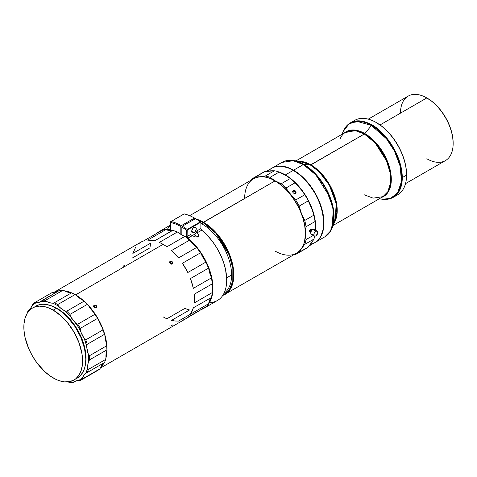 <?xml version="1.0" encoding="UTF-8"?>
<svg xmlns="http://www.w3.org/2000/svg" width="477" height="477" viewBox="0 0 477 477"><rect width="100%" height="100%" fill="white"/><g stroke="black" fill="none" stroke-linecap="round" stroke-linejoin="round"><path stroke-width="0.72" d="M75.545 378.965A41.535 23.981 -120 0 0 77.226 378.142A41.535 23.981 -120 0 0 83.594 344.859A41.535 23.981 -120 0 0 56.459 308.255L53.221 310.128A41.535 23.981 60 0 1 80.351 346.725A41.535 23.981 60 0 1 73.989 380.008A41.535 23.981 60 0 1 53.221 377.951A41.535 23.981 60 0 1 26.086 341.353A41.535 23.981 60 0 1 32.454 308.07A41.535 23.981 60 0 1 53.221 310.128L56.459 308.255L50.729 305.602L45.22 304.35L42.614 304.266L37.826 305.197L32.454 308.07L34.588 307.069L39.376 306.139L44.695 306.663L47.491 307.468L53.221 310.128L61.748 316.507L67.066 322.124L73.989 332.052L79.122 343.005L82.026 354.053L82.449 364.237L81.323 370.11L79.122 374.982L75.921 378.66L73.989 380.008L69.535 381.66L64.461 381.862L58.951 380.61L56.095 379.453L50.341 376.126L44.695 371.571L36.902 362.818L32.454 356.033L28.799 348.782L25.114 337.656L23.993 330.489L23.993 323.841L25.114 317.968L27.32 313.097L30.516 309.418L32.454 308.07M57.27 308.488L50.341 305.471A40.676 23.486 -120 0 1 57.27 308.488A40.676 23.486 -120 0 1 85.186 365.817L86.033 358.305L85.478 351.507L83.845 344.334L79.504 333.471L73.249 323.311L68.277 317.372L62.881 312.369L57.27 308.488M163.104 244.349L75.599 294.864A44.397 25.633 60 0 1 105.799 358.471A44.397 25.633 -120 0 0 75.599 294.864L75.599 294.864A44.397 25.633 -120 0 0 64.091 290.743A44.397 25.633 60 0 1 75.599 294.864L163.104 244.349A44.397 25.633 60 0 1 166.89 246.8A44.397 25.633 -120 0 0 163.104 244.349A44.397 25.633 -120 0 0 159.312 242.429A44.397 25.633 60 0 1 163.104 244.349M184.915 236.389L166.89 246.8L184.915 236.389A44.397 25.633 60 0 1 189.554 240.14A44.397 25.633 -120 0 0 184.915 236.389L184.533 236.097A21.483 12.402 60 0 1 181.838 234.922A21.483 12.402 60 0 1 180.825 234.338L180.825 226.521L181.332 225.645L194.497 218.043L195.004 218.919L194.497 218.043A53.71 31.011 -120 0 0 184.152 213.893L170.504 221.775L170.39 229.073A1.717 0.99 60 0 1 169.633 229.932L170.319 229.234L169.758 229.556A1.431 0.829 -120 0 0 170.39 228.835A1.431 0.829 60 0 1 170.098 229.491A1.431 0.829 60 0 1 169.758 229.556A44.397 25.633 -120 0 0 156.82 233.336A44.397 25.633 60 0 1 159.336 231.506A44.397 25.633 60 0 1 169.758 229.556L169.633 229.932L170.188 229.735L170.39 229.073L170.39 222.377A52.995 30.594 60 0 1 180.825 226.521L181.332 225.645A53.71 31.011 -120 0 0 170.987 221.495A53.71 31.011 60 0 1 181.332 225.645L194.497 218.043A53.71 31.011 60 0 0 184.152 213.893L170.39 221.972L170.39 222.377L175.548 223.987L180.825 226.521L180.825 234.338A21.483 12.402 60 0 1 178.13 232.4A21.483 12.402 -120 0 0 180.825 234.338A21.483 12.402 -120 0 0 181.838 234.922L181.838 227.106L181.838 234.922A21.483 12.402 -120 0 0 184.533 236.097L184.915 236.389M191.217 235.036A5.73 3.309 120 0 0 193.99 234.702L198.068 237.057L195.117 236.884L192.297 235.614L187.664 238.464A44.111 25.466 -120 0 1 190.245 240.706L189.554 240.14L171.529 250.544L189.554 240.14L190.245 240.706A44.111 25.466 60 0 1 196.16 246.955A44.111 25.466 60 0 1 201.008 253.484A44.111 25.466 60 0 1 205.533 261.33A44.111 25.466 60 0 1 208.771 268.789A44.111 25.466 60 0 1 211.222 277.042A44.111 25.466 60 0 1 212.36 284.292A44.111 25.466 60 0 1 212.521 288.084L212.927 288.084A44.397 25.633 -120 0 0 187.908 238.142L187.664 238.464A44.111 25.466 60 0 1 190.245 240.706L196.16 246.955L190.245 240.706A21.483 12.402 -120 0 0 196.16 246.955L196.554 247.521L178.529 257.932A44.397 25.633 -120 0 0 171.529 250.544L178.529 257.932L196.554 247.521A44.397 25.633 60 0 1 200.489 252.828A44.397 25.633 -120 0 0 196.554 247.521L196.16 246.955A44.111 25.466 -120 0 1 201.008 253.484L205.533 261.33L201.008 253.484A21.483 12.402 -120 0 0 205.533 261.33L205.843 262.106L187.819 272.516A44.397 25.633 -120 0 0 182.458 263.238L200.489 252.828L201.008 253.484L200.489 252.828L182.458 263.238L187.819 272.516L205.843 262.106A44.397 25.633 60 0 1 208.473 268.169A44.397 25.633 -120 0 0 205.843 262.106L205.533 261.33A44.111 25.466 -120 0 1 208.771 268.789L211.222 277.042L208.771 268.789A21.483 12.402 -120 0 0 211.222 277.042L211.371 277.924L193.346 288.329A44.397 25.633 -120 0 0 190.442 278.574L208.473 268.169L208.771 268.789L208.473 268.169L190.442 278.574L193.346 288.329L211.371 277.924A44.397 25.633 60 0 1 212.295 283.815A44.397 25.633 -120 0 0 211.371 277.924L211.222 277.042A44.111 25.466 -120 0 1 212.36 284.292A44.111 25.466 60 0 1 212.521 288.084A44.111 25.466 60 0 1 212.36 291.685L212.015 287.792L212.36 284.292A21.483 12.402 -120 0 0 212.36 291.685L212.295 292.556L194.264 302.967A44.397 25.633 -120 0 0 194.264 294.22L212.295 283.815L212.36 284.292L212.295 283.815L194.264 294.22L194.264 302.967L212.295 292.556A44.397 25.633 60 0 1 211.371 297.386A44.397 25.633 -120 0 0 212.295 292.556L212.36 291.685A44.111 25.466 60 0 0 212.521 288.084L212.927 288.084A44.397 25.633 60 0 1 203.733 308.41A44.397 25.633 60 0 1 200.895 309.674A44.397 25.633 -120 0 0 212.927 288.084A44.397 25.633 60 0 0 187.908 238.142A1.431 0.829 60 0 1 187.103 236.532L187.205 229.473L200.37 221.871L200.811 222.157L187.169 230.033L200.877 222.169A52.995 30.594 -120 0 0 196.017 218.919L195.51 218.627A53.71 31.011 60 0 1 200.37 221.871L200.877 222.169A52.995 30.594 -120 0 0 196.017 218.919L195.51 218.627L182.345 226.229A53.71 31.011 60 0 1 187.205 229.473L200.37 221.871A53.71 31.011 -120 0 0 195.51 218.627L182.345 226.229L181.838 227.106A52.995 30.594 60 0 1 186.698 230.355L187.205 229.473A53.71 31.011 -120 0 0 182.345 226.229L181.838 227.106A52.995 30.594 60 0 1 186.698 230.355L187.103 230.152L187.103 236.532L190.585 234.523A5.73 3.309 120 0 0 191.128 234.982L191.378 235.131M193.346 307.79L211.222 297.624A44.111 25.466 60 0 1 208.771 303.044L209.683 300.003L211.222 297.624L208.473 303.789L190.442 314.2A44.397 25.633 -120 0 0 193.346 307.79L190.442 314.2L208.473 303.789A44.397 25.633 60 0 1 205.843 306.818A44.397 25.633 -120 0 0 208.473 303.789L208.771 303.044A21.483 12.402 -120 0 1 211.222 297.624L193.346 307.79M187.819 317.223L205.843 306.818L185.303 319.053A44.397 25.633 -120 0 0 187.819 317.223M104.099 362.776A44.397 25.633 60 0 1 100.695 367.391A44.397 25.633 -120 0 0 104.099 362.776M96.509 307.665L95.442 307.993L94.261 307.45L93.647 306.365L93.969 305.375L95.036 305.041L96.235 305.56L96.837 306.651L96.509 307.665M172.459 263.817L171.398 264.145L170.217 263.596L169.603 262.517L169.919 261.521L170.993 261.187L172.191 261.712L172.793 262.803L172.459 263.817M163.104 316.853A44.397 25.633 60 0 0 166.89 318.773L184.915 308.369A44.397 25.633 60 0 0 189.554 309.978L171.529 320.389L175.113 321.027L178.529 321.081L196.554 310.67M103.777 362.973A44.254 25.549 60 0 1 100.862 366.992A21.483 12.402 -120 0 0 100.748 367.302L99.866 368.894L82.652 378.833L82.515 377.826A44.397 25.633 60 0 1 78.58 380.622L80.351 380.467A45.112 26.05 -120 0 0 82.652 378.833A45.112 26.05 60 0 1 80.351 380.467L97.57 370.528A45.112 26.05 -120 0 0 99.866 368.894L82.652 378.833L82.515 377.826L78.58 380.622L75.813 380.932L73.452 382.107A44.397 25.633 60 0 1 68.139 381.988L70.012 382.494A45.112 26.05 -120 0 0 73.112 382.566L73.452 382.107L67.943 381.886A21.483 12.402 60 0 1 68.139 381.988L70.012 382.494A45.112 26.05 60 0 0 73.112 382.566L73.452 382.107A21.483 12.402 60 0 1 74.191 381.618A21.483 12.402 60 0 1 78.58 380.622L80.351 380.467L97.57 370.528A45.112 26.05 60 0 0 99.866 368.894L100.748 367.302A21.483 12.402 60 0 1 100.862 366.992L102.084 364.684L103.777 362.973A21.483 12.402 -120 0 0 100.862 366.992L103.777 362.973A21.483 12.402 60 0 1 103.879 362.902A21.483 12.402 -120 0 0 103.777 362.973M106.753 351.018A44.254 25.549 60 0 1 105.948 357.106A21.483 12.402 -120 0 0 105.966 357.517L105.62 359.467L88.4 369.407L87.738 368.041A44.397 25.633 60 0 1 85.782 373.336L87.261 372.501A45.112 26.05 -120 0 0 88.4 369.407A45.112 26.05 60 0 1 87.261 372.501L104.475 362.562A45.112 26.05 -120 0 0 105.62 359.467L88.4 369.407L87.738 368.041L85.782 373.336L83.857 375.208L82.515 377.826A21.483 12.402 60 0 1 85.782 373.336L104.475 362.562A45.112 26.05 60 0 0 105.62 359.467L105.966 357.517A21.483 12.402 60 0 1 105.948 357.106L106.753 351.018A21.483 12.402 -120 0 0 105.948 357.106L106.753 351.018A21.483 12.402 60 0 1 106.872 350.708A21.483 12.402 -120 0 0 106.753 351.018M74.967 294.619L76.731 295.662A44.397 25.633 -120 0 0 75.497 294.923L74.967 294.619A45.112 26.05 60 0 0 71.526 292.848L70.84 292.639A21.483 12.402 60 0 1 70.53 292.634A44.254 25.549 60 0 0 64.973 291.071L70.53 292.634L67.823 292.198L64.973 291.071A21.483 12.402 60 0 1 64.633 290.892L62.761 290.386L64.633 290.892A21.483 12.402 -120 0 0 64.973 291.071A21.483 12.402 -120 0 0 70.53 292.634A21.483 12.402 -120 0 0 70.84 292.639L71.526 292.848L54.312 302.788L52.613 303.163A21.483 12.402 60 0 1 46.4 301.416L45.542 300.325L62.761 290.386A45.112 26.05 60 0 0 59.655 290.314L42.441 300.254A45.112 26.05 60 0 1 45.542 300.325L62.761 290.386A45.112 26.05 -120 0 0 59.655 290.314L41.088 301.291A21.483 12.402 60 0 1 40.348 301.78A21.483 12.402 60 0 1 35.96 302.776L35.203 302.346A45.112 26.05 60 0 0 32.901 303.986L32.025 305.578A21.483 12.402 60 0 1 28.757 310.062L27.642 312.602A44.397 25.633 60 0 1 28.757 310.062L30.683 308.19L32.025 305.578L35.96 302.776L35.203 302.346A45.112 26.05 -120 0 0 32.901 303.986L32.025 305.578A44.397 25.633 60 0 1 35.96 302.776L38.726 302.472L41.088 301.291L46.4 301.416L45.542 300.325A45.112 26.05 -120 0 0 42.441 300.254L41.088 301.291A44.397 25.633 60 0 1 46.4 301.416L49.59 302.722L52.613 303.163A44.397 25.633 60 0 1 57.27 305.447A44.397 25.633 60 0 1 58.498 306.186L57.765 304.594L57.27 305.447A44.397 25.633 60 0 1 58.498 306.186L57.747 304.559L74.967 294.619A45.112 26.05 -120 0 0 71.526 292.848L54.312 302.788A45.112 26.05 60 0 1 57.747 304.559A45.112 26.05 -120 0 0 54.312 302.788L52.613 303.163A44.397 25.633 60 0 1 57.27 305.447L57.747 304.559L74.967 294.619L76.731 295.662A21.483 12.402 -120 0 0 77.053 295.984A44.254 25.549 60 0 1 82.736 300.2A21.483 12.402 -120 0 0 83.081 300.373L83.928 301.267A45.112 26.05 60 0 1 87.178 304.457A45.112 26.05 -120 0 0 83.928 301.267L66.714 311.207A45.112 26.05 60 0 1 69.958 314.397A45.112 26.05 -120 0 0 66.714 311.207L64.848 310.897A44.397 25.633 60 0 1 70.411 316.364L69.958 314.397L87.178 304.457L88.644 305.84A21.483 12.402 -120 0 0 88.895 306.258A44.254 25.549 60 0 1 93.838 312.483A21.483 12.402 -120 0 0 94.16 312.799L94.965 314.277A45.112 26.05 60 0 1 97.529 318.409A45.112 26.05 -120 0 0 94.965 314.277L77.751 324.217A45.112 26.05 60 0 1 80.315 328.349A45.112 26.05 -120 0 0 77.751 324.217L75.932 323.323A44.397 25.633 60 0 1 80.321 330.4L80.315 328.349L97.529 318.409L98.554 319.876A21.483 12.402 -120 0 0 98.697 320.323A44.254 25.549 60 0 1 102.144 327.61A21.483 12.402 -120 0 0 102.4 328.021L102.966 329.911A45.112 26.05 60 0 1 104.457 334.353A45.112 26.05 -120 0 0 102.966 329.911L85.747 339.851A45.112 26.05 60 0 1 87.237 344.293A45.112 26.05 -120 0 0 85.747 339.851L84.173 338.545A44.397 25.633 60 0 1 86.725 346.159L87.237 344.293L104.457 334.353L104.952 335.635A21.483 12.402 -120 0 0 104.97 336.041A44.254 25.549 60 0 1 106.395 343.279A21.483 12.402 -120 0 0 106.55 343.726L106.705 345.777L89.491 355.717L88.317 354.25A44.397 25.633 60 0 1 88.639 361.232L89.676 359.795A45.112 26.05 -120 0 0 89.491 355.717A45.112 26.05 60 0 1 89.676 359.795L106.896 349.856A45.112 26.05 -120 0 0 106.705 345.777L89.491 355.717L88.317 354.25L88.639 361.232L87.851 364.386L87.738 368.041A21.483 12.402 60 0 1 88.639 361.232L89.676 359.795L106.896 349.874L106.896 349.301A44.397 25.633 -120 0 0 106.55 343.726L106.705 345.777A45.112 26.05 60 0 1 106.896 349.856L106.872 350.708L106.896 349.856M204.281 307.719A44.111 25.466 60 0 1 202.457 308.774L204.281 307.719M171.082 325.857L172.799 324.867M172.632 263.608L171.702 264.145L170.48 263.805L169.675 262.803L169.752 261.73L170.688 261.187L171.923 261.503L172.728 262.505L172.245 263.978M169.609 262.117L170.14 261.36L169.609 262.117M171.899 264.019L171.404 263.065L169.872 262.451M96.676 307.462L95.746 307.999L94.529 307.659L93.719 306.657L93.802 305.578L95.358 305.089L96.461 305.805L96.843 306.944L96.288 307.832M93.653 305.966L94.184 305.214L93.653 305.966M94.44 306.502L94.971 306.729A41.648 24.047 60 0 1 95.805 307.766L94.44 306.502M95.853 307.987L94.971 306.729A41.648 24.047 -120 0 1 95.805 307.766M190.585 234.523L190.878 234.803L190.585 234.523L186.698 236.532L186.698 230.355L186.698 236.532L187.103 236.532A1.431 0.829 -120 0 0 187.908 238.142L192.297 235.614L191.289 235.078M167.314 229.431A44.397 25.633 60 0 1 170.39 225.561M231.595 274.967A41.535 23.981 -120 0 0 202.224 224.101A41.535 23.981 -120 0 0 200.877 223.355A41.535 23.981 60 0 1 202.224 224.101A41.535 23.981 60 0 1 231.595 274.967A41.535 23.981 60 0 1 223.957 293.373A41.535 23.981 -120 0 0 231.595 274.967L226.653 277.823L231.595 274.967M181.838 234.392L181.379 234.672L181.838 234.392M193.99 232.657L191.712 231.339L193.99 232.657A3.22 1.86 -60 0 1 192.38 232.812A3.22 1.86 -60 0 1 191.885 230.23A3.22 1.86 -60 0 1 193.99 227.392A3.22 1.86 -60 0 1 195.6 227.231A3.22 1.86 -60 0 1 196.095 229.813A3.22 1.86 -60 0 1 193.99 232.657L195.254 231.482L196.226 229.246L196.095 227.803L195.254 227.106L193.119 228.095L191.754 230.802L192.094 232.579L192.726 232.943L193.99 232.657M203.089 222.604L202.224 224.101L203.089 222.604L215.932 233.325L229.193 254.974L232.854 268.575L232.794 281.168L229.032 290.415L222.813 295.358A42.757 24.685 -120 0 0 231.434 261.73A42.757 24.685 -120 0 0 203.089 222.604L203.446 222.222A42.966 24.81 60 0 1 231.518 260.09A42.966 24.81 60 0 1 224.929 294.518L230.588 288.746L233.605 278.962L233.02 266.345L229.026 253.15L215.92 232.52L203.446 222.222L275.038 180.89L203.089 222.604A42.757 24.685 -120 0 0 198.027 220.171L203.089 222.604M222.67 295.579L296.521 253.186A42.966 24.81 -120 0 0 303.11 218.752A42.966 24.81 -120 0 0 275.038 180.89L275.038 180.89A42.966 24.81 60 0 1 305.423 233.515A42.966 24.81 60 0 1 275.038 251.057M275.14 180.95L275.092 180.92A42.823 24.726 -120 0 1 275.14 180.95A42.823 24.726 -120 0 1 305.423 233.396L304.839 226.241L303.116 218.687L300.319 211.025L296.551 203.554L291.966 196.554L286.731 190.299L281.048 185.034L275.038 180.89A42.966 24.81 -120 0 0 253.555 178.762L189.631 215.67M309.752 231.864A1.574 0.912 120 0 0 310.098 231.905M310.199 231.959A1.574 0.912 -60 0 1 309.8 231.894A1.574 0.912 -60 0 1 309.472 231.178A1.574 0.912 -60 0 1 310.163 229.592A1.574 0.912 -60 0 1 311.374 229.169A1.574 0.912 -60 0 1 311.63 229.479M295.525 193.292L295.019 191.784L293.993 191.199L292.908 191.271M293.289 190.597A1.789 1.413 -144.9 0 1 295.436 191.009A1.789 1.413 -144.9 0 1 295.847 192.994A1.789 1.413 -144.9 0 1 295.478 193.328A1.789 1.413 -144.9 0 1 293.331 192.923A1.789 1.413 -144.9 0 1 292.92 190.937A1.789 1.413 -144.9 0 1 293.289 190.597L292.711 191.515L293.116 192.696L294.261 193.447L295.704 193.161L296.044 192.112L295.412 190.979L294.178 190.424L293.289 190.597M285.371 174.928L285.371 174.928A42.966 24.81 60 0 1 315.667 230.158A42.966 24.81 -120 0 0 285.371 174.928L293.272 170.367L285.371 174.928A42.966 24.81 -120 0 0 279.725 172.28A42.966 24.81 60 0 1 285.371 174.928M310.748 243.95A42.966 24.81 -120 0 0 312.644 241.213A42.966 24.81 60 0 1 310.748 243.95M309.472 231.112A1.431 0.829 120 0 0 309.77 231.715L309.472 231.059M311.332 229.789L310.491 229.306L311.332 229.789M309.317 245.798L314.754 242.656A42.966 24.81 -120 0 0 321.337 208.228A42.966 24.81 -120 0 0 293.272 170.367L293.272 170.367A42.966 24.81 60 0 1 323.65 222.992A42.966 24.81 60 0 1 310.491 244.296M293.373 170.426L293.319 170.396A42.823 24.726 -120 0 1 293.373 170.426A42.823 24.726 -120 0 1 323.65 222.872L323.072 215.717L321.349 208.163L318.547 200.501L314.784 193.03L310.193 186.03L304.958 179.775L299.276 174.504L293.272 170.367A42.966 24.81 -120 0 0 271.789 168.238L266.351 171.374M313.037 229.515L312.846 229.354A2.147 1.24 120 0 0 311.773 229.461L312.328 229.783L311.773 229.461A2.147 1.24 120 0 0 310.366 231.357A2.147 1.24 120 0 0 310.7 233.074L310.926 233.164M314.653 229.825L314.218 229.318A2.862 1.652 120 0 0 312.787 229.461L315.822 231.214A2.862 1.652 -60 0 1 317.253 231.071A2.862 1.652 -60 0 1 317.694 233.366A2.862 1.652 -60 0 1 315.822 235.894L317.694 233.366L317.694 231.578L316.949 230.957L315.047 231.84L313.949 233.742L314.14 235.829L314.695 236.151L315.822 235.894A2.862 1.652 -60 0 1 314.391 236.037A2.862 1.652 -60 0 1 313.949 233.742A2.862 1.652 -60 0 1 315.822 231.214L312.787 229.461A2.862 1.652 120 0 0 310.915 231.983A2.862 1.652 120 0 0 311.35 234.279L312.012 234.41M293.576 170.188L293.474 170.367A42.823 24.726 60 0 1 321.015 235.763L323.173 229.3L323.609 226.158L323.609 219.301L321.45 208.103L318.648 200.441L314.886 192.97L307.748 182.739L302.263 176.949L293.576 170.188A42.966 24.81 60 0 1 321.641 208.055A42.966 24.81 60 0 1 315.058 242.483A42.966 24.81 60 0 1 314.903 242.572A42.966 24.81 -120 0 0 321.683 208.193A42.966 24.81 -120 0 0 293.576 170.188L303.33 164.559L293.576 170.188A42.966 24.81 -120 0 0 271.938 168.148A42.966 24.81 60 0 1 272.093 168.065A42.966 24.81 60 0 1 293.576 170.188M364.339 194.825L373.115 198.152L382.953 196.667A37.236 21.501 -120 0 0 388.666 166.825A37.236 21.501 -120 0 0 364.339 134.013L310.378 165.006A37.433 21.608 -120 0 1 335.104 220.75L332.087 228.125C330.483 232.037 328.057 234.946 324.813 236.854A42.966 24.81 -120 0 0 331.396 202.421A42.966 24.81 -120 0 0 303.33 164.559L303.837 164.422A42.775 24.697 60 0 1 332.087 228.125L333.334 208.682L325.457 187.413L314.039 172.364L303.837 164.422L310.378 165.006L303.837 164.422L293.039 160.493A42.775 24.697 60 0 1 303.837 164.422L303.33 164.559L315.804 174.85L328.909 195.481L332.904 208.676L333.489 221.292L330.466 231.083L324.813 236.854L315.058 242.483M335.104 220.75L336.196 203.733L329.303 185.124L319.31 171.953L310.378 165.006L310.885 164.875L298.87 161.286A37.236 21.501 60 0 1 310.885 164.875A37.236 21.501 60 0 1 334.317 222.681L336.971 206.171L330.597 186.495L320.246 172.263L310.885 164.875L364.339 134.013L355.562 130.686L345.718 132.171L295.973 160.892M379.251 198.802L382.184 199.201C386.37 199.768 390.103 199.124 393.382 197.263L399.78 190.084L402.278 177.593A42.966 24.81 60 0 1 393.382 197.263L397.663 194.789A42.966 24.81 -120 0 0 406.565 175.119L406.565 174.534A42.25 24.393 -120 0 0 376.687 122.792L376.18 122.5A42.966 24.81 60 0 1 406.565 175.119L402.278 177.593C401.867 151.388 380.783 128.695 371.899 124.974L364.845 133.566A37.433 21.608 60 0 1 389.775 168.268A37.433 21.608 60 0 1 381.57 197.466L387.193 193.406L390.723 185.481L390.991 174.469L387.896 162.424L376.228 143.106L364.845 133.566L371.899 124.974A42.966 24.81 60 0 1 402.278 177.593L406.565 175.119A42.966 24.81 -120 0 0 376.18 122.5A42.966 24.81 -120 0 0 354.697 120.371L350.41 122.845A42.966 24.81 60 0 1 371.899 124.974L361.769 121.128L350.41 122.845C347.167 124.753 344.74 127.663 343.136 131.569L349.069 123.889L356.85 121.325L371.392 125.421L386.495 138.807L394.461 151.084L400.203 166.36L401.449 181.552L397.627 192.869L390.407 198.486L382.184 199.201A42.775 24.697 -120 0 0 401.133 171.183A42.775 24.697 -120 0 0 371.392 125.421A42.775 24.697 -120 0 0 343.136 131.569L342.015 134.305M406.565 175.119A42.966 24.81 60 0 1 395.415 195.838M352.664 121.79A42.966 24.81 60 0 1 376.18 122.5L382.518 126.816L388.123 132.016L393.286 138.187L397.812 145.091L401.527 152.461L404.287 160.022L405.993 167.475L406.565 174.534M405.522 183.639L445.44 160.594A37.236 21.501 -120 0 0 451.147 130.752A37.236 21.501 -120 0 0 426.82 97.94L380.044 124.944L426.82 97.94A37.236 21.501 60 0 1 453.15 143.547A37.236 21.501 60 0 1 426.82 158.752M427.326 98.232L426.82 97.94L427.326 98.232A36.52 21.083 -120 0 1 453.15 142.963L452.655 136.857L451.182 130.418L448.797 123.883L445.584 117.509L441.672 111.54L437.206 106.21L432.365 101.714L426.82 97.94A37.236 21.501 -120 0 0 408.199 96.098L368.28 119.143M400.489 113.144A37.236 21.501 60 0 1 426.82 97.94M344.334 132.97A37.433 21.608 60 0 1 364.845 133.566L364.339 134.013L364.845 133.566L355.049 130.078L344.334 132.97M333.208 225.388L382.953 196.667L387.855 191.665L390.472 183.186L389.965 172.251L386.507 160.815L375.149 142.933L364.339 134.013A37.236 21.501 -120 0 0 345.718 132.171C343.285 133.572 341.419 135.832 340.119 138.944M310.378 165.006L300.939 161.566A37.433 21.608 -120 0 1 310.378 165.006M300.939 161.566L293.039 160.493C288.853 159.926 285.121 160.57 281.847 162.43L293.2 160.719L303.33 164.559A42.966 24.81 -120 0 0 281.847 162.43L272.093 168.065M280.893 166.264A42.823 24.726 60 0 1 293.474 170.367L287.565 167.63L280.887 166.264M317.253 231.071L313.562 229.193L312.387 229.735L311.35 230.975L310.795 232.49L310.915 233.778L314.391 236.037M312.387 234.32L312.787 234.141M268.241 171.112A42.966 24.81 60 0 1 293.272 170.367M312.912 229.395L311.773 229.461L310.7 230.594L310.253 232.09L310.76 233.116M268.664 171.064A42.966 24.81 60 0 1 271.985 170.79A42.966 24.81 -120 0 0 268.664 171.064M310.485 229.306L311.201 229.234A1.431 0.829 120 0 0 310.533 229.276M295.49 193.418L295.478 192.517L294.637 191.474L293.343 191.158L292.538 191.515M311.576 229.592L311.272 229.109M311.678 229.652L311.016 229.097L309.8 230.075L309.495 231.417L310.271 231.858M310.288 231.733L309.77 231.715L310.253 231.995M311.684 229.515L311.201 229.234L311.481 229.67M273.643 170.945L270.077 170.915L266.774 171.559M309.37 245.339L311.582 242.799L313.335 239.698M315.649 227.803L315.392 222.878L313.335 212.849L311.582 207.716L306.753 197.663L303.766 192.911L296.897 184.366L289.235 177.575L285.097 174.886M261.235 173.664A43.681 25.221 60 0 1 264.747 171.637L274.394 170.778A43.681 25.221 60 0 1 279.194 172.06L285.27 174.987A42.966 24.81 -120 0 0 285.204 174.952M292.765 191.343L292.359 191.73M287.935 176.675L290.332 178.493A43.681 25.221 60 0 1 295.132 182.745L300.462 188.457A42.966 24.81 -120 0 0 285.27 174.987L290.332 178.493L281.215 183.758A43.681 25.221 60 0 1 286.015 188.01L295.132 182.745A43.681 25.221 -120 0 0 290.332 178.493L281.215 183.758L275.14 180.831L270.077 177.325L279.194 172.06A43.681 25.221 -120 0 0 274.394 170.778L265.278 176.037A43.681 25.221 60 0 1 270.077 177.325L279.194 172.06L287.935 176.675M302.752 191.545L304.779 194.747A43.681 25.221 60 0 1 308.291 200.829L311.582 207.716A42.966 24.81 -120 0 0 300.462 188.457L304.779 194.747L295.662 200.012A43.681 25.221 60 0 1 299.174 206.094L308.291 200.829A43.681 25.221 -120 0 0 304.779 194.747L295.662 200.012L288.036 191.217L286.015 188.01L295.132 182.745L302.752 191.545M312.852 211.394L313.86 215.187A43.681 25.221 60 0 1 315.142 221.471L315.649 227.607A42.966 24.81 -120 0 0 311.582 207.716L313.86 215.187L304.743 220.452A43.681 25.221 60 0 1 306.031 226.73L315.142 221.471A43.681 25.221 -120 0 0 313.86 215.187L304.743 220.452L301.452 213.565L299.174 206.094L308.291 200.829L312.852 211.394M253.806 177.79L262.922 172.531A43.681 25.221 -120 0 1 264.747 171.637L255.63 176.901L263.513 176.788L267.275 177.486L271.174 178.845L279.105 183.424L286.766 190.216L293.635 198.76L299.246 208.473L303.211 218.693L304.487 223.779L305.524 233.456L306.031 226.73A43.681 25.221 -120 0 0 304.743 220.452L301.452 213.565L299.174 206.094A43.681 25.221 -120 0 0 295.662 200.012L290.332 194.3L286.015 188.01A43.681 25.221 -120 0 0 281.215 183.758L275.14 180.831L270.077 177.325A43.681 25.221 -120 0 0 265.278 176.037L256.644 177.402L253.609 178.732A42.966 24.81 60 0 1 259.953 176.764L255.63 176.901A43.681 25.221 -120 0 0 252.118 178.929A43.681 25.221 60 0 1 253.806 177.79A43.681 25.221 60 0 1 255.63 176.901L264.747 171.637L272.373 170.772L274.394 170.778L265.278 176.037L259.953 176.764A42.966 24.81 60 0 1 275.14 180.831A42.966 24.81 60 0 1 290.332 194.3A42.966 24.81 60 0 1 301.452 213.565A42.966 24.81 60 0 1 305.524 233.456L306.031 239.597A43.681 25.221 60 0 1 304.743 244.391A43.681 25.221 -120 0 0 306.031 239.597L313.294 235.399L306.031 239.597L305.524 233.456L306.031 226.73L315.142 221.471L315.649 227.607A42.966 24.81 -120 0 1 315.649 227.678M297.487 253.454A43.681 25.221 60 0 1 295.662 254.342A43.681 25.221 -120 0 0 299.174 252.315L303.211 245.548L304.487 241.94L305.524 233.456A42.966 24.81 60 0 1 301.452 248.648L304.743 244.391L313.86 239.132L312.852 240.885L308.291 247.056L299.174 252.315A43.681 25.221 60 0 1 297.487 253.454L306.604 248.189A43.681 25.221 -120 0 0 308.291 247.056L299.174 252.315L301.452 248.648L304.743 244.391L313.86 239.132A43.681 25.221 -120 0 0 314.766 236.163A43.681 25.221 60 0 1 313.86 239.132L308.291 247.056A43.681 25.221 60 0 1 304.779 249.083M252.118 178.929L251.093 180.187L252.118 178.929M309.8 231.894L310.372 231.917M294.059 254.605L295.662 254.342L294.059 254.605M301.452 248.648A42.966 24.81 60 0 1 296.575 253.156L299.246 251.188L301.452 248.648M244.659 198.432A42.966 24.81 60 0 1 275.038 180.89M196.285 219.08A42.966 24.81 60 0 1 203.446 222.222L196.285 219.08M28.292 310.318A45.112 26.05 -120 0 0 27.177 313.323A45.112 26.05 60 0 1 28.292 310.318L28.757 310.062M76.052 380.867L73.112 382.566L76.052 380.867M226.7 280.273L225.615 269.845L223.618 262.505L220.678 255.141L216.892 248.01L212.384 241.344L207.316 235.364L201.461 229.884L200.877 228.346A1.717 0.99 -120 0 0 201.843 230.284L201.682 230.194A1.431 0.829 60 0 1 200.877 228.584L200.877 222.199L200.877 228.584L197.395 230.594L195.928 233.009L193.99 234.702L192.052 235.25L191.235 235.042M54.497 292.264A44.254 25.549 60 0 1 58.397 291.042L54.497 292.264A21.483 12.402 60 0 1 54.187 292.252L52.416 292.407L35.203 302.346L52.416 292.407L54.187 292.252A21.483 12.402 -120 0 0 54.497 292.264A21.483 12.402 -120 0 0 56.715 292.013M58.498 306.186L61.628 308.905L64.848 310.897L70.411 316.364L78.222 326.799L84.173 338.545L85.574 342.355L88.317 354.25A21.483 12.402 60 0 1 86.725 346.159L87.237 344.293L104.457 334.353L104.952 335.635A44.397 25.633 -120 0 0 102.4 328.021L102.966 329.911L85.747 339.851L84.173 338.545A21.483 12.402 60 0 1 80.321 330.4L80.315 328.349L97.529 318.409L98.554 319.876A44.397 25.633 -120 0 0 94.16 312.799L94.965 314.277L77.751 324.217L75.932 323.323A21.483 12.402 60 0 1 70.411 316.364L69.958 314.397L87.178 304.457L88.644 305.84A44.397 25.633 -120 0 0 83.081 300.373L83.928 301.267L66.714 311.207L64.848 310.897A21.483 12.402 60 0 1 58.498 306.186M75.467 294.905L76.731 295.662A21.483 12.402 60 0 0 77.053 295.984A21.483 12.402 -120 0 0 82.736 300.2L77.053 295.984L82.736 300.2A21.483 12.402 60 0 0 83.081 300.373L88.644 305.84A21.483 12.402 60 0 0 88.895 306.258A21.483 12.402 -120 0 0 93.838 312.483L88.895 306.258L93.838 312.483A21.483 12.402 60 0 0 94.16 312.799L98.554 319.876A21.483 12.402 60 0 0 98.697 320.323A21.483 12.402 -120 0 0 102.144 327.61L98.697 320.323L102.144 327.61A21.483 12.402 60 0 0 102.4 328.021L104.952 335.635A21.483 12.402 60 0 0 104.97 336.041A21.483 12.402 -120 0 0 106.395 343.279L104.97 336.041L106.395 343.279A21.483 12.402 60 0 0 106.55 343.726L106.896 349.343M226.7 280.017A44.111 25.466 -120 0 0 226.7 279.898A44.111 25.466 -120 0 0 201.843 230.284L201.682 230.194A44.397 25.633 60 0 1 226.7 280.13A44.397 25.633 60 0 1 209.522 302.537M197.21 231.142L197.395 230.594L200.877 228.584A1.431 0.829 -120 0 0 201.682 230.194L197.299 232.722L197.21 231.142L197.186 232.508L198.521 234.917L198.67 236.079L198.068 237.057L193.99 234.702A5.73 3.309 120 0 0 197.395 230.594L197.21 231.142M191.778 235.346L195.117 236.884L198.068 237.057L198.67 236.079L198.521 234.917L197.299 232.722L201.682 230.194A44.397 25.633 -120 0 1 225.388 268.992A44.397 25.633 -120 0 1 217.506 300.456L203.733 308.41M171.911 264.359L171.303 262.97L169.502 262.523M187.664 238.464A1.717 0.99 60 0 1 186.698 236.532L187.664 238.464A44.111 25.466 -120 0 0 184.533 236.097A44.111 25.466 -120 0 1 187.664 238.464M93.802 305.578L94.184 305.214M169.752 261.73L170.14 261.36M169.591 325.988L169.985 326.143M100.277 368.143L185.303 319.053L182.458 320.317M172.418 230.415L169.585 230.558L166.497 229.825A44.111 25.466 60 0 1 169.633 229.932A44.111 25.466 60 0 0 166.497 229.825A21.483 12.402 -120 0 0 172.418 230.415L172.698 230.403A44.397 25.633 60 0 1 177.343 232.019L178.13 232.4L177.343 232.019A44.397 25.633 -120 0 0 172.698 230.403L154.673 240.813A44.397 25.633 -120 0 0 147.673 240.122L154.673 240.813L172.418 230.415M158.382 232.43L160.206 231.381A44.111 25.466 60 0 0 158.382 232.43M58.832 290.791A44.397 25.633 -120 0 0 54.163 292.258A44.397 25.633 60 0 1 58.832 290.791M159.312 242.429L177.343 232.019L159.312 242.429M165.704 229.711L166.497 229.825L165.704 229.711A44.397 25.633 -120 0 0 161.769 230.474A44.397 25.633 60 0 1 165.704 229.711L147.673 240.122L165.704 229.711M138.384 243.974L140.9 242.149L143.744 240.885A44.397 25.633 -120 0 0 140.9 242.149L54.104 292.264M161.769 230.474L143.744 240.885L161.769 230.474M131.938 258.236L149.963 247.825A44.397 25.633 60 0 1 150.887 243.002L132.856 253.406L135.76 247.003M123.263 266.369L122.994 266.971M124.598 265.307L123.668 265.844M73.989 380.008L79.164 376.788L80.881 375.107L83.594 370.814L84.566 368.238L85.264 365.418L85.83 359.127L84.566 348.55L80.881 337.424L75.092 326.709L67.698 317.324L62.189 312.214L56.459 308.255A41.535 23.981 -120 0 0 35.692 306.198M159.336 231.506L170.39 225.12M376.18 122.5L376.687 122.792M453.15 143.547L453.15 142.963"/></g></svg>
